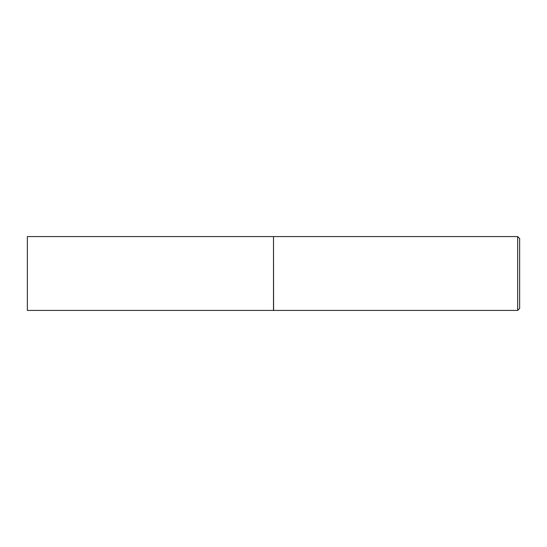 <?xml version="1.0" encoding="UTF-8"?>
<svg xmlns="http://www.w3.org/2000/svg" width="547" height="547" viewBox="0 0 547 547"><rect width="100%" height="100%" fill="white"/><g stroke="black" fill="none" stroke-linecap="round" stroke-linejoin="round"><path stroke-width="0.82" d="M27.35 273.5L27.35 310.423L273.5 310.423L273.5 236.577L27.35 236.577L27.35 273.5M273.5 236.673L273.596 310.423L517.681 310.423L517.681 236.577L519.65 238.547L519.65 308.453L517.681 310.423M273.596 236.577L517.681 236.577"/></g></svg>
